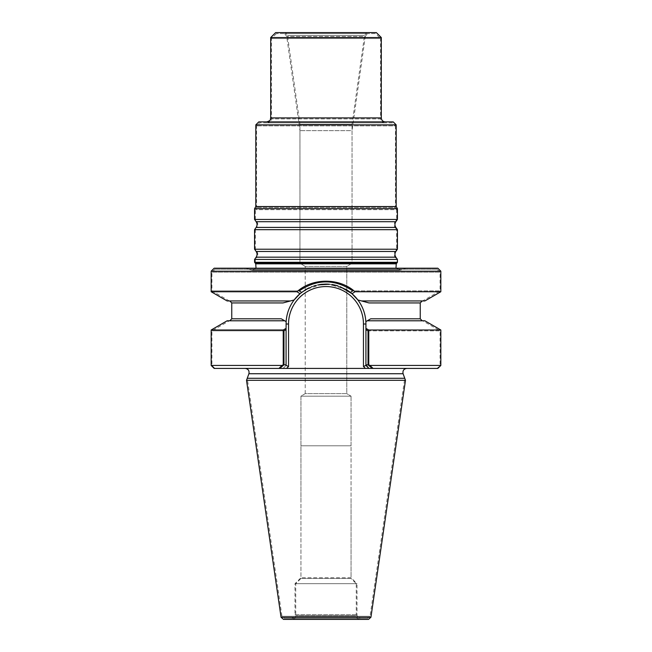 <?xml version="1.0" encoding="UTF-8"?>
<svg xmlns="http://www.w3.org/2000/svg" width="652" height="652" viewBox="0 0 652 652"><rect width="100%" height="100%" fill="white"/><g stroke="black" fill="none" stroke-linecap="round" stroke-linejoin="round"><path stroke-width="0.49" stroke-dasharray="3.26 2.44" d="M396.685 259.431L255.315 259.431L396.685 259.431L396.685 263.269L255.315 263.269L255.315 259.431L256.896 257.173L395.104 257.173L396.685 259.431M392.471 122.878L259.529 122.878L392.471 122.878L395.446 125.852L256.554 125.852L395.446 125.852L395.446 207.532L256.554 207.532L395.446 207.532L396.685 209.683L255.315 209.683L396.685 209.683L396.685 219.455L255.315 219.455L396.685 219.455L395.104 221.721L256.896 221.721L395.104 221.721C393.914 223.612 393.914 225.51 395.104 227.409L396.685 229.667L255.315 229.667L396.685 229.667L396.685 249.219L255.315 249.219L396.685 249.219L395.104 251.476L256.896 251.476L395.104 251.476C393.914 253.375 393.914 255.274 395.104 257.173L256.896 257.173C258.086 255.274 258.086 253.375 256.896 251.476L255.315 249.219L255.315 229.667L256.896 227.409L395.104 227.409L256.896 227.409C258.086 225.51 258.086 223.612 256.896 221.721L255.315 219.455L255.315 209.683L256.554 207.532L256.554 125.852L259.529 122.878M384.533 122.878L267.467 122.878L384.533 122.878C382.121 122.641 380.801 121.321 380.564 118.909L271.436 118.909L380.564 118.909L380.564 38.549L271.436 38.549L380.564 38.549L375.601 33.594L276.399 33.594L375.601 33.594M367.28 33.594L284.72 33.594L367.28 33.594L365.275 36.512L286.725 36.512L365.275 36.512L352.039 130.653L299.961 130.653L352.039 130.653L352.039 263.253L299.961 263.253L352.039 263.253L299.961 263.253L352.039 263.253L346.774 266.415L305.226 266.415L346.774 266.415L352.039 263.253L352.039 124.361L299.961 124.361L352.039 124.361L364.525 35.518L366.538 32.6L285.462 32.6L366.538 32.6M248.828 269.203L403.172 269.203L248.828 269.203L251.395 270.01L245.682 268.216L406.318 268.216L245.682 268.216M406.318 268.216L400.605 270.01L395.976 268.216L400.605 270.01L251.395 270.01L400.605 270.01L251.395 270.01L400.605 270.01L403.172 269.203M351.061 445.789L300.939 445.789L351.061 445.789L300.939 445.789L351.061 445.789L351.061 396.188L300.939 396.188L351.061 396.188L300.939 396.188L351.061 396.188L351.061 500.353L351.061 445.789M360.719 618.406L291.281 618.406L360.719 618.406C358.461 618.186 357.223 616.947 357.003 614.689L357.003 583.687L294.997 583.687L357.003 583.687L351.061 577.745L300.939 577.745L351.061 577.745L351.061 500.353L351.061 578.495L300.939 578.495L351.061 578.495L356.261 583.687L295.739 583.687L356.261 583.687L356.261 615.684L295.739 615.684L356.261 615.684C356.481 617.941 357.72 619.18 359.977 619.4L292.023 619.4L359.977 619.4M367.589 618.406L284.411 618.406L367.589 618.406L370.043 616.287L404.753 378.29L247.247 378.29L281.957 616.287L370.043 616.287L281.957 616.287L284.411 618.406M368.03 364.843L365.927 364.851L365.927 365.438L365.927 324.02L365.927 365.438L363.449 366.465L365.927 365.438L368.91 368.413L286.603 368.413L288.551 366.465L286.073 365.438L286.073 324.02L286.073 365.438L283.09 368.413L286.073 365.438L283.09 368.413L286.073 365.438L286.073 364.851L283.97 364.843L282.772 365.438L211.916 365.438L282.772 365.438L279.684 368.413L214.891 368.413L320.067 368.413L286.603 368.413L320.067 368.413L286.603 368.413L288.551 366.465L286.073 365.438L283.09 368.413L245.176 368.413L437.109 368.413L440.084 365.438L369.228 365.438L440.084 365.438L440.084 330.857L368.03 330.857L368.03 364.843L372.316 368.413M283.97 364.843L283.97 330.857L211.916 330.857L283.97 330.857L286.073 329.659L286.138 321.615L281.273 318.804L284.712 320.792L229.357 320.792L284.712 320.792L229.773 320.792L284.712 320.792L281.273 318.804L286.138 321.615C286.701 313.53 289.366 306.31 294.133 299.961L283.025 302.935L290.425 300.947L229.357 300.947L290.425 300.947L283.025 302.935L290.425 300.947L229.773 300.947L290.425 300.947L283.025 302.935L231.753 302.935L283.025 302.935L294.133 299.961A39.927 39.927 0 0 0 286.073 324.02A39.927 39.927 0 0 1 326 284.085A39.927 39.927 0 0 1 365.927 324.02L365.927 365.438L368.91 368.413L365.927 365.438L368.91 368.413L437.109 368.413M373.058 368.413L369.969 365.438L368.771 364.843L365.927 364.851L365.927 324.02L365.927 329.659L368.03 330.857L440.084 330.857L422.643 320.792L367.288 320.792L422.643 320.792M227.124 320.792L284.712 320.792L229.773 320.792L284.712 320.792L286.138 321.615L286.073 324.02A39.927 39.927 0 0 1 326 284.085A39.927 39.927 0 0 1 365.927 324.02L365.862 321.615L370.727 318.804L367.288 320.792L370.727 318.804L420.247 318.804L370.727 318.804L367.288 320.792L422.227 320.792L367.288 320.792L365.862 321.615L365.927 324.02A39.927 39.927 0 0 0 357.866 299.961C362.634 306.31 365.291 313.53 365.862 321.615L367.288 320.792L424.876 320.792M286.073 328.372L286.073 364.851L286.073 328.372L283.229 330.002L283.229 364.843L286.073 364.851L286.073 324.02L286.073 365.438L283.09 368.413L286.073 365.438L283.09 368.413L214.149 368.413M365.927 328.372L365.927 324.02A39.927 39.927 0 0 0 357.866 299.961L368.975 302.935L357.866 299.961L368.975 302.935L361.575 300.947L422.643 300.947L361.575 300.947L422.227 300.947L361.575 300.947L368.975 302.935L357.866 299.961L350.401 292.406L357.866 299.961C362.634 306.31 365.291 313.53 365.862 321.615L365.927 364.851L365.927 328.372L368.771 330.002L368.771 364.843M345.389 289.105A39.927 39.927 0 0 0 337.777 285.861A39.927 39.927 0 0 1 345.389 289.105M332.039 284.541A39.927 39.927 0 0 0 328.787 284.182A39.927 39.927 0 0 1 332.039 284.541M326.024 284.085A39.927 39.927 0 0 0 322.618 284.231A39.927 39.927 0 0 1 326.024 284.085M319.651 284.59A39.927 39.927 0 0 0 315.617 285.462A39.927 39.927 0 0 1 319.651 284.59M313.832 285.983A39.927 39.927 0 0 0 312.047 286.603A39.927 39.927 0 0 1 313.832 285.983M311.493 286.815A39.927 39.927 0 0 0 309.138 287.817A39.927 39.927 0 0 1 311.493 286.815M306.122 289.382A39.927 39.927 0 0 0 299.977 293.726C309.178 286.807 317.866 283.596 326.016 284.085C335.519 284.06 344.183 287.271 352.023 293.734L355.03 291.737C339.415 277.703 312.626 277.687 296.97 291.737L299.969 293.726A39.927 39.927 0 0 1 306.122 289.382M294.133 299.961L301.599 292.406C310.287 286.456 318.412 283.685 325.976 284.085C334.883 284.101 343.025 286.872 350.401 292.406L352.781 290.882L440.084 290.882L352.781 290.882C334.932 278.909 317.084 278.909 299.219 290.882L211.916 290.882L299.219 290.882L301.591 292.406L294.133 299.961A39.927 39.927 0 0 0 286.073 324.02L286.138 321.615C286.701 313.53 289.366 306.31 294.133 299.961L290.425 300.947L294.133 299.961M346.701 289.871L329.578 284.248M317.94 284.908L308.918 287.923M437.109 269.203L214.891 269.203L437.109 269.203L440.084 272.177L211.916 272.177L440.084 272.177L440.084 290.882L422.643 300.947M346.774 393.612L305.226 393.612L346.774 393.612L346.774 266.415L305.226 266.415L346.774 266.415L346.774 393.612L305.226 393.612L300.939 396.188L300.939 500.353L300.939 396.188L305.226 393.612L346.774 393.612L351.061 396.188L346.774 393.612M254.573 259.431L397.427 259.431M254.573 262.3L397.427 262.3M254.573 249.219L397.427 249.219M254.573 229.667L397.427 229.667M254.573 219.455L397.427 219.455M254.573 208.689L397.427 208.689M255.812 206.545L396.188 206.545M385.275 121.883L266.725 121.883L385.275 121.883M258.787 121.883L393.213 121.883M255.812 124.858L396.188 124.858M270.694 37.563L381.306 37.563M275.649 32.6L376.351 32.6M291.281 618.406C293.539 618.186 294.777 616.947 294.997 614.689L357.003 614.689L294.997 614.689L294.997 583.687L300.939 577.745L300.939 500.353L300.939 578.495L295.739 583.687L295.739 615.684C295.519 617.941 294.28 619.18 292.023 619.4M283.522 619.4L368.478 619.4M246.513 380.312L405.487 380.312M369.969 365.438L440.833 365.438M211.167 365.438L282.031 365.438L278.942 368.413M283.229 364.843L282.031 365.438M368.771 330.002L440.833 330.002M211.167 330.002L283.229 330.002M284.712 320.792L286.138 321.615M367.288 320.792L365.862 321.615M361.575 300.947L424.876 300.947M227.124 300.947L290.425 300.947M340.165 286.684L325.65 284.085M321.746 284.313L305.878 289.529M355.022 291.737L440.833 291.737M211.167 291.737L296.97 291.737M211.167 271.191L440.833 271.191M214.149 268.216L437.851 268.216M255.739 263.815L396.261 263.815L255.739 263.815M248.909 373.735L403.091 373.735L248.909 373.735M363.449 366.465L365.397 368.413L363.449 366.465L363.449 324.02A37.449 37.449 0 0 0 326 286.562A37.449 37.449 0 0 0 288.551 324.02A37.449 37.449 0 0 1 326 286.562A37.449 37.449 0 0 1 363.449 324.02L365.927 324.02L363.449 324.02L363.449 366.465M286.073 324.02L288.551 324.02L286.073 324.02M281.273 318.804L231.753 318.804L281.273 318.804M368.975 302.935L420.247 302.935L368.975 302.935M256.154 257.173L395.845 257.173M256.154 251.476L395.845 251.476M256.154 227.409L395.845 227.409M256.154 221.721L395.845 221.721M270.694 117.914L381.306 117.914M364.525 35.518L287.475 35.518L364.525 35.518M281.069 617.281L370.931 617.281M276.399 33.594L271.436 38.549L271.436 118.909C270.784 120.188 272.503 121.337 267.467 122.878M284.72 33.594L286.725 36.512L299.961 130.653L299.961 263.253L305.226 266.415L299.961 263.253L299.961 124.361L287.475 35.518L285.462 32.6M256.024 268.216L252.585 270.197L399.415 270.197L252.585 270.197L399.415 270.197L252.585 270.197L251.395 270.01L252.585 270.197L256.024 268.216M214.891 368.413L211.916 365.438L211.916 330.857L229.357 320.792M229.357 300.947L211.916 290.882L211.916 272.177L214.891 269.203M305.226 393.612L305.226 266.415L305.226 393.612"/><path stroke-width="0.98" d="M254.573 262.3L255.739 263.815L256.024 268.216L255.739 263.815L396.261 263.815L395.976 268.216L396.261 263.815L255.739 263.815L255.315 263.269L396.685 263.269L396.261 263.815L397.427 262.3L254.573 262.3L254.573 259.431L397.427 259.431L397.427 262.3M405.487 380.312L403.091 373.735C402.512 370.678 403.751 368.91 406.824 368.413C403.751 368.91 402.512 370.678 403.091 373.735L404.753 378.29L247.247 378.29L248.909 373.735C249.488 370.678 248.249 368.91 245.176 368.413C248.249 368.91 249.488 370.678 248.909 373.735L246.513 380.312L405.487 380.312L370.931 617.281L368.478 619.4L283.522 619.4L281.069 617.281L246.513 380.312M372.316 368.413L437.851 368.413L440.833 365.438L369.969 365.438L373.058 368.413L365.397 368.413L363.449 366.465L365.927 365.438L365.927 364.851L368.03 364.843L372.316 368.413L368.91 368.413L365.927 364.851L368.91 368.413L279.684 368.413L283.97 364.843L286.073 364.851L286.073 365.438L286.073 329.659L283.97 330.857L283.97 364.843M368.03 364.843L368.03 330.857L365.927 329.659L365.927 364.851L365.927 324.02L363.449 324.02A37.449 37.449 0 0 0 326 286.562A37.449 37.449 0 0 0 288.551 324.02L288.551 366.465L286.603 368.413L365.397 368.413L363.449 366.465L363.449 324.02A37.449 37.449 0 0 0 326 286.562A37.449 37.449 0 0 0 288.551 324.02L288.551 366.465L288.551 324.02L288.551 366.465L286.073 365.438L288.551 366.465L286.603 368.413L214.149 368.413L211.167 365.438L282.031 365.438L283.229 364.843L286.073 364.851L286.073 328.372L283.229 330.002L283.229 364.843M367.288 320.792L370.727 318.804L420.247 318.804L422.227 320.792L420.247 318.804L370.727 318.804L365.862 321.615C365.299 313.53 362.634 306.31 357.866 299.961A39.927 39.927 0 0 0 345.389 289.105A39.927 39.927 0 0 1 357.866 299.961L352.023 293.726L357.866 299.961L361.575 300.947L357.866 299.961C362.634 306.31 365.299 313.53 365.862 321.615L367.288 320.792L424.876 320.792L440.833 330.002L368.771 330.002L368.771 364.843L369.969 365.438M283.229 330.002L211.167 330.002L227.124 320.792L284.712 320.792L286.138 321.615L281.273 318.804L231.753 318.804L231.753 302.935L229.773 300.947L231.753 302.935L283.025 302.935L294.133 299.961L299.977 293.726A39.927 39.927 0 0 0 294.133 299.961L283.025 302.935L231.753 302.935L231.753 318.804L281.273 318.804L286.138 321.615L286.073 328.372M368.975 302.935L361.575 300.947L368.975 302.935L420.247 302.935L368.975 302.935M337.777 285.861A39.927 39.927 0 0 0 332.039 284.541A39.927 39.927 0 0 1 337.777 285.861M328.787 284.182A39.927 39.927 0 0 0 326.024 284.085A39.927 39.927 0 0 1 328.787 284.182M322.618 284.231A39.927 39.927 0 0 0 319.651 284.59A39.927 39.927 0 0 1 322.618 284.231M315.617 285.462A39.927 39.927 0 0 0 313.832 285.983A39.927 39.927 0 0 1 315.617 285.462M312.047 286.603A39.927 39.927 0 0 0 311.493 286.815A39.927 39.927 0 0 1 312.047 286.603M309.138 287.817A39.927 39.927 0 0 0 306.122 289.382A39.927 39.927 0 0 1 309.138 287.817M305.878 289.529L299.977 293.726A39.927 39.927 0 0 0 294.133 299.961C289.366 306.31 286.701 313.53 286.138 321.615L284.712 320.792M308.918 287.923L301.599 292.406L299.219 290.882C317.068 278.909 334.916 278.909 352.781 290.882L350.409 292.406L346.701 289.871M329.578 284.248L317.94 284.908M396.188 124.858L255.812 124.858L258.787 121.883L393.213 121.883L396.188 124.858L396.188 206.545L397.427 208.689L397.427 219.455L395.845 221.721C394.656 223.612 394.656 225.51 395.845 227.409L397.427 229.667L397.427 249.219L395.845 251.476C394.656 253.375 394.656 255.274 395.845 257.173L397.427 259.431M397.427 249.219L254.573 249.219L256.154 251.476C257.344 253.375 257.344 255.274 256.154 257.173L254.573 259.431M397.427 229.667L254.573 229.667L254.573 249.219M397.427 219.455L254.573 219.455L256.154 221.721C257.344 223.612 257.344 225.51 256.154 227.409L254.573 229.667M397.427 208.689L254.573 208.689L254.573 219.455M396.188 206.545L255.812 206.545L254.573 208.689M385.275 121.883C382.863 121.647 381.542 120.327 381.306 117.914L381.306 37.563L270.694 37.563L270.694 117.914C270.042 119.202 271.754 120.343 266.725 121.883M381.306 37.563L376.351 32.6L275.649 32.6L270.694 37.563M437.851 368.413L373.058 368.413M365.862 321.615L365.927 324.02L363.449 324.02L363.449 366.465L365.927 365.438L368.91 368.413L365.927 365.438L365.927 364.851L368.771 364.843M278.942 368.413L282.031 365.438M365.927 328.372L368.771 330.002M440.833 271.191L211.167 271.191L214.149 268.216L437.851 268.216L440.833 271.191L440.833 291.737L355.03 291.737C339.374 277.687 312.585 277.703 296.978 291.737L299.977 293.726L294.133 299.961L290.425 300.947L294.133 299.961C289.366 306.31 286.701 313.53 286.138 321.615M440.833 291.737L424.876 300.947L361.575 300.947M290.425 300.947L227.124 300.947L211.167 291.737L296.978 291.737M355.03 291.737L352.031 293.726L340.165 286.684M325.65 284.085L321.746 284.313M403.091 373.735L248.909 373.735L403.091 373.735M288.551 324.02L286.073 324.02L288.551 324.02M395.845 257.173L256.154 257.173M395.845 251.476L256.154 251.476M395.845 227.409L256.154 227.409M395.845 221.721L256.154 221.721M381.306 117.914L270.694 117.914M370.931 617.281L281.069 617.281M231.753 318.804L229.773 320.792L231.753 318.804M420.247 302.935L422.227 300.947L420.247 302.935L420.247 318.804L420.247 302.935M255.812 124.858L255.812 206.545M440.833 330.002L440.833 365.438M211.167 330.002L211.167 365.438M211.167 271.191L211.167 291.737"/></g></svg>
